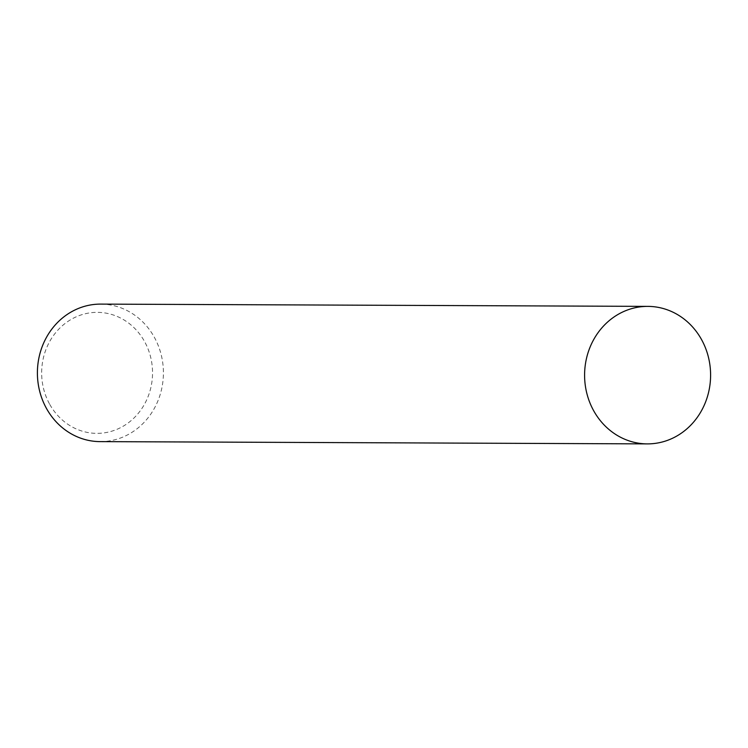 <?xml version="1.0" encoding="UTF-8"?>
<svg xmlns="http://www.w3.org/2000/svg" width="748" height="748" viewBox="0 0 748 748"><rect width="100%" height="100%" fill="white"/><g stroke="black" fill="none" stroke-linecap="round" stroke-linejoin="round"><path stroke-width="0.56" stroke-dasharray="3.74 2.81" d="M49.443 403.817A60.504 55.446 -89.8 0 1 68.76 320.873A60.504 55.446 -89.8 0 1 144.747 341.892A60.504 55.446 -89.8 0 1 125.44 424.836A60.504 55.446 -89.8 0 1 49.443 403.817M100.12 441.619A68.751 63 90.2 0 0 155.098 406.949A68.751 63 90.2 0 0 154.556 337.675A68.751 63 90.2 0 0 100.69 304.109"/><path stroke-width="1.12" d="M647.88 306.381L100.69 304.109A68.751 63 90.2 0 0 45.703 338.788A68.751 63 90.2 0 0 46.254 408.053A68.751 63 90.2 0 0 100.12 441.619L647.31 443.891A68.751 63 -89.8 0 1 593.445 410.325A68.751 63 -89.8 0 1 592.902 341.051A68.751 63 -89.8 0 1 647.88 306.381A68.751 63 -89.8 0 1 701.746 339.947A68.751 63 -89.8 0 1 702.297 409.212A68.751 63 -89.8 0 1 647.31 443.891"/></g></svg>
